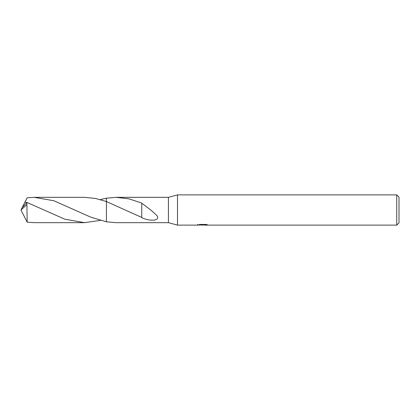 <?xml version="1.0" encoding="UTF-8"?>
<svg xmlns="http://www.w3.org/2000/svg" width="420" height="420" viewBox="0 0 420 420"><rect width="100%" height="100%" fill="white"/><g stroke="black" fill="none" stroke-linecap="round" stroke-linejoin="round"><path stroke-width="0.63" d="M197.652 224.333L197.547 225.12L177.492 225.12L168.42 222.663L168.42 197.337L177.492 194.88L396.732 194.88L399 197.148L399 222.852L396.732 225.12L204.293 225.12L204.236 224.438M177.492 225.12L177.492 194.88M204.236 224.884L200.933 224.973M202.692 225.12L201.978 225.12M396.732 225.12L396.732 194.88M197.652 225.089L203.296 224.831L198.46 224.831M198.466 224.831L200.035 224.438L206 224.438L207.732 224.879L204.236 225.109M168.42 222.663L116.12 222.663M26.476 202.808L25.016 201.989L27.174 197.804L34.282 197.337L53.918 200.771L90.799 217.161L106.428 221.812L106.428 198.188L116.046 197.337L168.42 197.337M116.046 197.337L128.903 198.854L141.761 203.054L141.75 217.45L106.428 201.553L95.477 198.434L84.525 197.332L34.282 197.337M141.75 203.238C146.297 206.519 153.683 211.964 157.248 216.085C160.146 220.91 149.567 221.529 141.75 217.66L141.75 217.45M100.291 199.584L106.428 198.188L106.428 221.812L106.433 201.558M106.433 221.807L116.046 222.663M203.296 224.438L203.296 224.831M141.771 209.328L141.761 203.249M100.291 220.416L84.525 222.668L64.817 219.203L26.906 202.409L22.024 207.832L21 210L26.906 204.561L26.906 202.409M26.906 204.561L27.174 222.196L34.282 222.663L84.525 222.668M22.26 212.52L27.174 222.196M22.26 207.48L25.016 201.989M22.024 212.168L21 210"/></g></svg>
